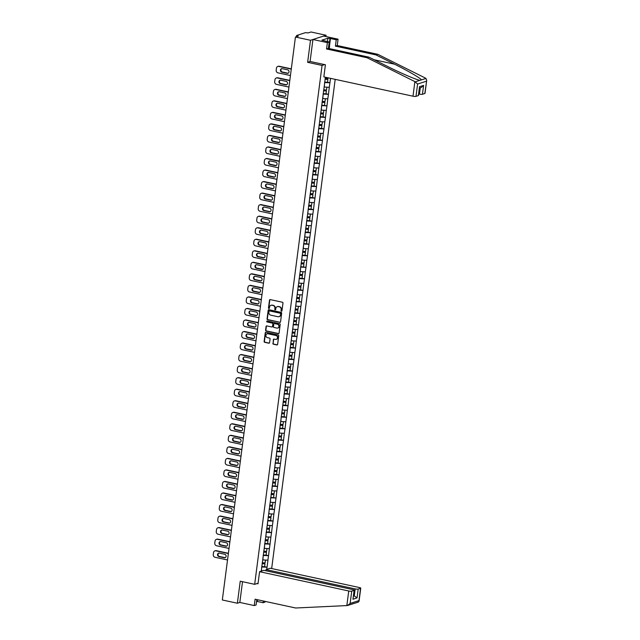 <?xml version="1.0" encoding="UTF-8"?>
<svg xmlns="http://www.w3.org/2000/svg" width="640" height="640" viewBox="0 0 640 640"><rect width="100%" height="100%" fill="white"/><g stroke="black" fill="none" stroke-linecap="round" stroke-linejoin="round"><path stroke-width="0.96" d="M281.44 311.224A0.52 0.472 -107.9 0 0 281.976 310.816L282.976 303.104A0.744 0.672 -107.9 0 0 282.4 302.232L270.256 299.608A0.744 0.672 -107.9 0 0 269.48 300.184L268.48 307.896A0.52 0.472 -107.9 0 0 269.112 308.496A0.52 0.472 -107.9 0 0 269.424 308.096L269.56 307.104A2.392 2.16 -107.9 0 1 272.016 305.248L273.032 305.464A2.392 2.16 -107.9 0 1 274.888 308.256L274.76 309.256A0.52 0.472 -107.9 0 0 275.392 309.856A0.52 0.472 -107.9 0 0 275.704 309.456L275.832 308.464A2.392 2.16 -107.9 0 1 278.288 306.608L279.304 306.824A2.392 2.16 -107.9 0 1 281.16 309.616L281.032 310.616A0.52 0.472 -107.9 0 0 281.44 311.224M277.416 306.608A2.392 2.16 -107.9 0 1 278.6 306.504L279.616 306.728A2.392 2.16 -107.9 0 1 281.472 309.512L281.344 310.512A0.52 0.472 -107.9 0 0 281.808 311.128M270.088 299.592A0.744 0.672 -107.9 0 0 269.792 300.08L268.792 307.792A0.52 0.472 -107.9 0 0 269.264 308.416M271.144 305.248A2.392 2.16 -107.9 0 1 272.328 305.144L273.344 305.368A2.392 2.16 -107.9 0 1 275.2 308.152L275.072 309.152A0.52 0.472 -107.9 0 0 275.536 309.776M272.864 343.336A0.744 0.672 -107.9 0 0 273.44 344.208L276.848 344.944A0.744 0.672 -107.9 0 0 277.616 344.368L278.728 335.8A0.744 0.672 -107.9 0 0 278.152 334.928L266.008 332.296A0.744 0.672 -107.9 0 0 265.24 332.88L264.128 341.44A0.744 0.672 -107.9 0 0 264.704 342.312L268.824 343.208A0.744 0.672 -107.9 0 0 269.592 342.624L270.064 338.96A0.744 0.672 -107.9 0 0 269.488 338.088L267.448 337.648A2 1.8 -107.9 0 1 267.08 333.808A2 1.8 -107.9 0 1 267.952 333.768L275.944 335.496A2 1.8 -107.9 0 1 276.304 339.336A2 1.8 -107.9 0 1 275.44 339.376L274.104 339.088A0.744 0.672 -107.9 0 0 273.336 339.672L273.176 343.232A0.744 0.672 -107.9 0 0 273.752 344.104L277.16 344.84A0.744 0.672 -107.9 0 0 277.32 344.856M325.912 36.544L326.08 35.256L310.496 40.28L307.632 62.32L322.064 65.44L254.672 584.328L240.24 581.208L237.376 603.24L222.328 599.976L295.44 37.024L298.352 36.08L297.256 35.848L297.176 36.464M310.496 40.28L295.44 37.024M279.784 322.376A0.744 0.672 -107.9 0 0 280.552 321.792L281.664 313.232A0.744 0.672 -107.9 0 0 281.08 312.36L268.936 309.728A0.744 0.672 -107.9 0 0 268.168 310.312L267.056 318.872A0.744 0.672 -107.9 0 0 267.64 319.744L280.096 322.272A0.744 0.672 -107.9 0 0 280.256 322.288M280.2 324.512L279.088 333.08A0.744 0.672 -107.9 0 1 278.312 333.656L266.168 331.032A0.744 0.672 -107.9 0 1 265.592 330.16L266.064 326.496A0.744 0.672 -107.9 0 1 266.832 325.912L271.76 326.976A0.744 0.672 -107.9 0 0 272.528 326.4L272.848 323.968A0.744 0.672 -107.9 0 0 272.264 323.096L267.136 321.984A0.52 0.472 -107.9 0 1 267.04 320.984A0.52 0.472 -107.9 0 1 267.272 320.968L279.616 323.64A0.744 0.672 -107.9 0 1 280.2 324.512M258.08 583.232L254.672 584.328M271.664 568.536L335.192 79.36M322.064 65.44L324.656 64.608M264.6 566.672L267.056 567.2L267.968 560.176L262.712 559.928M267.056 567.2L266.68 569.4M261.256 571.144L325.408 77.24M330.544 78.352L329.296 87.304L324.136 87.032M326.024 93.768L328.472 94.304L329.296 87.304M328.472 94.304L327.8 98.84L322.632 98.56M321.688 105.176L326.976 105.832L327.8 98.84M326.976 105.832L326.296 110.376L321.136 110.096M323.024 116.84L325.48 117.368L326.296 110.376M325.48 117.368L324.8 121.912L319.64 121.632M321.528 128.368L323.984 128.904L324.8 121.912M323.984 128.904L323.304 133.44L318.144 133.168M320.032 139.904L322.48 140.44L323.304 133.44M322.48 140.44L321.808 144.976L316.64 144.696M318.528 151.44L320.984 151.968L321.808 144.976M320.984 151.968L320.304 156.512L315.144 156.232M317.032 162.976L319.488 163.504L320.304 156.512M319.488 163.504L318.808 168.048L313.648 167.768M315.536 174.504L317.992 175.04L318.808 168.048M317.992 175.04L317.312 179.576L312.152 179.304M314.04 186.04L316.488 186.576L317.312 179.576M316.488 186.576L315.816 191.112L310.648 190.832M312.536 197.576L314.992 198.104L315.816 191.112M314.992 198.104L314.312 202.648L309.152 202.368M311.04 209.112L313.496 209.64L314.312 202.648M313.496 209.64L312.816 214.184L307.656 213.904M309.544 220.648L312 221.176L312.816 214.184M312 221.176L311.32 225.72L306.16 225.44M308.048 232.176L310.496 232.712L311.32 225.72M310.496 232.712L309.824 237.248L304.656 236.976M306.544 243.712L309 244.248L309.824 237.248M309 244.248L308.32 248.784L303.16 248.504M305.048 255.248L307.504 255.776L308.32 248.784M307.504 255.776L306.824 260.32L301.664 260.04M300.712 266.656L306.008 267.312L306.824 260.32M306.008 267.312L305.328 271.856L300.168 271.576M302.056 278.312L304.504 278.848L305.328 271.856M304.504 278.848L303.824 283.384L298.664 283.112M300.552 289.848L303.008 290.384L303.824 283.384M303.008 290.384L302.328 294.92L297.168 294.64M296.216 301.256L301.512 301.912L302.328 294.92M301.512 301.912L300.832 306.456L295.672 306.176M297.56 312.92L300.016 313.448L300.832 306.456M300.016 313.448L299.336 317.992L294.176 317.712M296.064 324.448L298.512 324.984L299.336 317.992M298.512 324.984L297.832 329.52L292.672 329.248M294.56 335.984L297.016 336.52L297.832 329.52M297.016 336.52L296.336 341.056L291.176 340.776M293.064 347.52L295.52 348.048L296.336 341.056M295.52 348.048L294.84 352.592L289.68 352.312M291.568 359.056L294.024 359.584L294.84 352.592M294.024 359.584L293.344 364.128L288.176 363.848M290.072 370.592L292.52 371.12L293.344 364.128M292.52 371.12L291.84 375.664L286.68 375.384M288.568 382.12L291.024 382.656L291.84 375.664M291.024 382.656L290.344 387.192L285.184 386.92M287.072 393.656L289.528 394.192L290.344 387.192M289.528 394.192L288.848 398.728L283.688 398.448M285.576 405.192L288.032 405.72L288.848 398.728M288.032 405.72L287.352 410.264L282.184 409.984M284.08 416.728L286.528 417.256L287.352 410.264M286.528 417.256L285.848 421.8L280.688 421.52M282.576 428.256L285.032 428.792L285.848 421.8M285.032 428.792L284.352 433.328L279.192 433.056M281.08 439.792L283.536 440.328L284.352 433.328M283.536 440.328L282.856 444.864L277.696 444.584M279.584 451.328L282.04 451.856L282.856 444.864M282.04 451.856L281.36 456.4L276.192 456.12M275.248 462.736L280.536 463.392L281.36 456.4M280.536 463.392L279.856 467.936L274.696 467.656M276.584 474.392L279.04 474.928L279.856 467.936M279.04 474.928L278.36 479.464L273.2 479.192M275.088 485.928L277.544 486.464L278.36 479.464M277.544 486.464L276.864 491L271.704 490.72M270.752 497.336L276.048 497.992L276.864 491M276.048 497.992L275.368 502.536L270.2 502.256M272.096 509L274.544 509.528L275.368 502.536M274.544 509.528L273.864 514.072L268.704 513.792M270.592 520.536L273.048 521.064L273.864 514.072M273.048 521.064L272.368 525.608L267.208 525.328M269.096 532.064L271.552 532.6L272.368 525.608M271.552 532.6L270.872 537.136L265.712 536.864M267.6 543.6L270.056 544.136L270.872 537.136M270.056 544.136L269.376 548.672L264.208 548.392M266.104 555.136L268.552 555.664L269.376 548.672M268.552 555.664L267.872 560.208M262.88 559.968L263.216 555.4M268.464 555.696L263.464 555.456M264.376 548.432L264.712 543.864M269.96 544.16L264.96 543.92M265.872 536.896L266.208 532.328M271.456 532.632L266.464 532.384M267.376 525.36L267.704 520.8M272.952 521.096L267.96 520.848M268.872 513.824L269.208 509.264M274.456 509.56L269.456 509.32M270.368 502.296L270.704 497.728M275.952 498.024L270.952 497.784M271.864 490.76L272.2 486.192M277.448 486.488L272.456 486.248M273.368 479.224L273.696 474.664M278.944 474.96L273.952 474.712M274.864 467.688L275.2 463.128M280.448 463.424L275.448 463.184M276.36 456.16L276.696 451.592M281.944 451.888L276.944 451.648M277.856 444.624L278.192 440.056M283.44 440.352L278.448 440.112M279.36 433.088L279.688 428.52M284.936 428.824L279.944 428.576M280.856 421.552L281.192 416.992M286.44 417.288L281.44 417.048M282.352 410.024L282.688 405.456M287.936 405.752L282.936 405.512M283.848 398.488L284.184 393.92M289.432 394.216L284.44 393.976M285.352 386.952L285.68 382.384M290.928 382.688L285.936 382.44M286.848 375.416L287.184 370.856M292.432 371.152L287.432 370.904M288.344 363.88L288.68 359.32M293.928 359.616L288.928 359.376M289.84 352.352L290.176 347.784M295.424 348.08L290.432 347.84M291.344 340.816L291.672 336.248M296.92 336.544L291.928 336.304M292.84 329.28L293.176 324.72M298.424 325.016L293.424 324.768M294.336 317.744L294.672 313.184M299.92 313.48L294.92 313.24M295.84 306.216L296.168 301.648M301.416 301.944L296.424 301.704M297.336 294.68L297.664 290.112M302.912 290.408L297.92 290.168M298.832 283.144L299.168 278.576M304.416 278.88L299.416 278.632M300.328 271.608L300.664 267.048M305.912 267.344L300.912 267.104M301.832 260.08L302.16 255.512M307.408 255.808L302.416 255.568M303.328 248.544L303.656 243.976M308.904 244.272L303.912 244.032M304.824 237.008L305.16 232.44M310.408 232.744L305.408 232.496M306.32 225.472L306.656 220.912M311.904 221.208L306.912 220.96M307.824 213.936L308.152 209.376M313.4 209.672L308.408 209.432M309.32 202.408L309.648 197.84M314.896 198.136L309.904 197.896M310.816 190.872L311.152 186.304M316.4 186.6L311.4 186.36M312.312 179.336L312.648 174.776M317.896 175.072L312.904 174.824M313.816 167.8L314.144 163.24M319.392 163.536L314.4 163.296M315.312 156.272L315.64 151.704M320.888 152L315.896 151.76M316.808 144.736L317.144 140.168M322.392 140.464L317.392 140.224M318.304 133.2L318.64 128.632M323.888 128.936L318.896 128.688M319.808 121.664L320.136 117.104M325.384 117.4L320.392 117.16M321.304 110.136L321.632 105.568M326.888 105.864L321.888 105.624M322.8 98.6L323.136 94.032M328.384 94.328L323.384 94.088M324.296 87.064L324.632 82.496M329.88 82.8L324.888 82.552M326.08 35.256L311.032 32L308.112 32.936L305.512 32.632L296.688 35.472L297.256 35.848M237.376 603.24L239.824 602.448L242.52 581.696M261.432 571.088L261.712 566.936M266.96 567.232L261.968 566.992M327.52 82.232L329.976 82.768M307.632 62.32L310.224 61.48M268.776 309.712A0.744 0.672 -107.9 0 0 268.48 310.208L267.368 318.768A0.744 0.672 -107.9 0 0 267.952 319.64L280.096 322.272M280.616 313.824A0.52 0.472 -107.9 0 0 280.208 313.216L269.544 310.904A0.52 0.472 -107.9 0 0 269.008 311.312L268.872 312.36A2.392 2.16 -107.9 0 0 270.728 315.152L278.016 316.728A2.392 2.16 -107.9 0 0 280.48 314.88L280.928 313.72A0.52 0.472 -107.9 0 0 280.52 313.112L280.208 313.216M269.488 310.896A0.52 0.472 -107.9 0 1 269.856 310.808L280.52 313.112M279.208 316.624A2.392 2.16 -107.9 0 0 280.792 314.776L280.48 314.88M280.928 313.72L280.792 314.776M266.672 325.896A0.744 0.672 -107.9 0 0 266.376 326.392L265.904 330.056A0.744 0.672 -107.9 0 0 266.48 330.928L278.624 333.56A0.744 0.672 -107.9 0 0 278.792 333.576M272.232 326.896A0.744 0.672 -107.9 0 0 272.84 326.296L273.16 323.864A0.744 0.672 -107.9 0 0 272.576 323L267.136 321.984M267.208 320.96A0.52 0.472 -107.9 0 0 267.448 321.888M276.872 328.088A2 1.8 -107.9 0 0 278.936 326.064A2 1.8 -107.9 0 0 277.376 324.2L274.56 323.592A0.744 0.672 -107.9 0 0 273.792 324.176L273.472 326.608A0.744 0.672 -107.9 0 0 274.056 327.48L276.872 328.088M277.888 327.992A2 1.8 -107.9 0 0 277.688 324.104L277.376 324.2M274.4 323.576A0.744 0.672 -107.9 0 1 274.872 323.496L277.688 324.104M273.944 339.08A0.744 0.672 -107.9 0 0 273.648 339.568L273.176 343.232M276.456 339.28A2 1.8 -107.9 0 0 276.256 335.392L275.944 335.496M267.24 333.76A2 1.8 -107.9 0 1 268.264 333.664L276.256 335.392M265.848 332.288A0.744 0.672 -107.9 0 0 265.552 332.776L264.44 341.344A0.744 0.672 -107.9 0 0 265.016 342.216L269.136 343.104A0.744 0.672 -107.9 0 0 269.296 343.12M279.264 66.256L278.8 66.4A2.28 2.064 -107.9 0 0 277.808 66.448L278.28 66.296A2.28 2.064 72.1 0 1 279.264 66.256L291.304 68.864M288.192 73.184A1.792 1.616 72.1 0 1 287.664 73.168L282.296 72A1.792 1.616 72.1 0 1 281.752 68.656M278.8 66.4L291.272 69.104M277.808 66.448A2.28 2.064 -107.9 0 0 276.448 68.176L276.184 70.168A2.28 2.064 -107.9 0 0 277.96 72.84L290.44 75.536M287.648 69.84A1.792 1.616 72.1 0 1 287.968 73.28A1.792 1.616 72.1 0 1 287.192 73.312L281.832 72.152A1.792 1.616 72.1 0 1 281.512 68.712A1.792 1.616 72.1 0 1 282.28 68.68L287.648 69.84M325.176 78.304L328.008 78.464L328.096 77.816M324.68 82.112L327.512 82.272L327.888 79.424L325.048 79.264M325.08 79.024L327.888 79.424M277.768 77.784L277.296 77.936A2.28 2.064 -107.9 0 0 276.312 77.984L276.776 77.832A2.28 2.064 72.1 0 1 277.768 77.784L289.808 80.392M286.696 84.72A1.792 1.616 72.1 0 1 286.16 84.696L280.8 83.536A1.792 1.616 72.1 0 1 280.248 80.192M277.296 77.936L289.776 80.64M276.312 77.984A2.28 2.064 -107.9 0 0 274.952 79.712L274.688 81.704A2.28 2.064 -107.9 0 0 276.464 84.368L288.936 87.072M286.144 81.376A1.792 1.616 72.1 0 1 286.472 84.816A1.792 1.616 72.1 0 1 285.696 84.848L280.336 83.688A1.792 1.616 72.1 0 1 280.008 80.248A1.792 1.616 72.1 0 1 280.784 80.216L286.144 81.376M323.68 89.832L326.512 90L326.88 87.192M323.184 93.64L326.016 93.808L326.384 90.96L323.552 90.8M323.584 90.56L326.384 90.96M276.272 89.32L275.8 89.472A2.28 2.064 -107.9 0 0 274.816 89.52L275.28 89.368A2.28 2.064 72.1 0 1 276.272 89.32L288.312 91.928M285.2 96.256A1.792 1.616 72.1 0 1 284.664 96.232L279.304 95.072A1.792 1.616 72.1 0 1 278.752 91.728M275.8 89.472L288.28 92.176M274.816 89.52A2.28 2.064 -107.9 0 0 273.448 91.24L273.192 93.24A2.28 2.064 -107.9 0 0 274.968 95.904L287.44 98.608M284.648 92.912A1.792 1.616 72.1 0 1 284.968 96.344A1.792 1.616 72.1 0 1 284.2 96.384L278.832 95.224A1.792 1.616 72.1 0 1 278.512 91.784A1.792 1.616 72.1 0 1 279.288 91.744L284.648 92.912M322.184 101.368L325.016 101.528L325.376 98.72M322.056 102.328L324.888 102.488L324.52 105.336M322.088 102.088L324.888 102.488M274.768 100.856L274.304 101.008A2.28 2.064 -107.9 0 0 273.312 101.048L273.784 100.904A2.28 2.064 72.1 0 1 274.768 100.856L286.808 103.464M283.704 107.784A1.792 1.616 72.1 0 1 283.168 107.768L277.808 106.608A1.792 1.616 72.1 0 1 277.256 103.264M274.304 101.008L286.776 103.704M273.312 101.048A2.28 2.064 -107.9 0 0 271.952 102.776L271.696 104.776A2.28 2.064 -107.9 0 0 273.464 107.44L285.944 110.144M283.152 104.44A1.792 1.616 72.1 0 1 283.472 107.88A1.792 1.616 72.1 0 1 282.696 107.92L277.336 106.76A1.792 1.616 72.1 0 1 277.016 103.32A1.792 1.616 72.1 0 1 277.792 103.28L283.152 104.44M320.68 112.904L323.512 113.064L323.88 110.256M320.184 116.712L323.024 116.872L323.392 114.024L320.56 113.864M320.592 113.624L323.392 114.024M273.272 112.392L272.808 112.544A2.28 2.064 -107.9 0 0 271.816 112.584L272.288 112.432A2.28 2.064 72.1 0 1 273.272 112.392L285.312 115M282.2 119.32A1.792 1.616 72.1 0 1 281.672 119.304L276.304 118.136A1.792 1.616 72.1 0 1 275.76 114.792M272.808 112.544L285.28 115.24M271.816 112.584A2.28 2.064 -107.9 0 0 270.456 114.312L270.192 116.312A2.28 2.064 -107.9 0 0 271.968 118.976L284.448 121.672M281.656 115.976A1.792 1.616 72.1 0 1 281.976 119.416A1.792 1.616 72.1 0 1 281.2 119.448L275.84 118.288A1.792 1.616 72.1 0 1 275.52 114.848A1.792 1.616 72.1 0 1 276.288 114.816L281.656 115.976M319.184 124.44L322.016 124.6L322.384 121.792M318.688 128.248L321.52 128.408L321.896 125.56L319.056 125.4M319.088 125.16L321.896 125.56M271.776 123.92L271.304 124.072A2.28 2.064 -107.9 0 0 270.32 124.12L270.784 123.968A2.28 2.064 72.1 0 1 271.776 123.92L283.816 126.528M280.704 130.856A1.792 1.616 72.1 0 1 280.168 130.832L274.808 129.672A1.792 1.616 72.1 0 1 274.256 126.328M271.304 124.072L283.784 126.776M270.32 124.12A2.28 2.064 -107.9 0 0 268.96 125.848L268.696 127.84A2.28 2.064 -107.9 0 0 270.472 130.504L282.944 133.208M280.152 127.512A1.792 1.616 72.1 0 1 280.48 130.952A1.792 1.616 72.1 0 1 279.704 130.984L274.344 129.824A1.792 1.616 72.1 0 1 274.016 126.384A1.792 1.616 72.1 0 1 274.792 126.352L280.152 127.512M317.688 135.976L320.52 136.136L320.888 133.328M317.192 139.784L320.024 139.944L320.392 137.096L317.56 136.936M317.592 136.696L320.392 137.096M328.792 45.312L329.584 46.328L329.288 48.584M414.888 81.608L417.592 84.04L415.992 96.352A2.28 0.456 -172.6 0 1 413 96.208L414.888 81.608L367.104 57.76L326.552 48.976L327.376 42.624L312.944 39.496L310.088 61.456L325.416 64.776L323.84 76.896L413 96.208M327.448 41.648L327.896 38.232L321.88 40.168L329.216 42.024L328.392 48.384L368.944 57.168L387.512 66.432C400.6 73.048 416.784 79.968 420.04 80.344L421.392 79.904C421.176 78.552 407.808 70.728 394.528 64.176L375.96 54.912L335.408 46.128L336.232 39.768L330.456 38.52L329.464 46.176M419.816 80.296L415.392 81.84M368.944 57.168L367.104 57.76M329.216 42.024L327.376 42.624M328.392 48.384L326.552 48.976M424.816 93.504L426.728 80.184L425.016 93.352A2.28 0.456 -172.6 0 1 424.816 93.504L422.448 94.272A2.28 0.456 -172.6 0 1 419.448 94.128L420.28 87.76M418.752 93.976L419.448 94.128M327.896 38.232L330.456 38.52M426.728 80.184L425.584 78.168L377.8 54.312L337.24 45.536L338.072 39.176L336.232 39.768M338.072 39.176L323.632 36.048L312.944 39.496M337.24 45.536L335.408 46.128M377.8 54.312L375.96 54.912M418.36 95.584L419.512 86.712L418.568 95.432A2.28 0.456 -172.6 0 1 418.36 95.584L415.992 96.352M329.048 45.648L329.96 38.68M419.528 88L421.408 87.392L423.6 85.4L422.448 94.272M257.568 599.752L257.344 601.472L263.112 602.72L263.336 601.008M263.112 602.72L264.952 602.128L265.056 601.376M259.584 571.688L348.736 590.992A2.28 0.456 7.4 0 0 351.736 591.136L354.104 590.376A2.28 0.456 7.4 0 0 354.304 590.224A2.28 0.456 7.4 0 0 352.976 589.624L263.824 570.32L259.584 571.688L258.008 583.808L256.984 583.592M256.544 601.568L257.096 599.656M351.736 591.136L350.136 603.448L347.376 605.552L295.64 608L255.088 599.216L254.264 605.576L256.104 604.984L256.8 599.592M254.264 605.576L239.824 602.448M257.344 601.472L256.84 601.632M358.184 589.056L360.552 588.296A2.28 0.456 7.4 0 0 360.76 588.144A2.28 0.456 7.4 0 0 359.432 587.544L270.272 568.24L266.032 569.608L355.192 588.912A2.28 0.456 7.4 0 0 358.184 589.056L357.032 597.928L353.632 595.416M265.888 570.768L266.032 569.608M353.376 603.624L352.016 604.056M354.304 590.224L352.952 599.248L354.104 590.376M358.424 602.064L347.376 605.552M358.016 602.128L358.96 600.6L360.552 588.296M360.76 588.144L359.048 601.312L358.96 600.6L350.136 603.448M270.28 135.456L269.808 135.608A2.28 2.064 -107.9 0 0 268.824 135.656L269.288 135.504A2.28 2.064 72.1 0 1 270.28 135.456L282.32 138.064M279.208 142.392A1.792 1.616 72.1 0 1 278.672 142.368L273.312 141.208A1.792 1.616 72.1 0 1 272.76 137.864M269.808 135.608L282.288 138.312M268.824 135.656A2.28 2.064 -107.9 0 0 267.456 137.384L267.2 139.376A2.28 2.064 -107.9 0 0 268.976 142.04L281.448 144.744M278.656 139.048A1.792 1.616 72.1 0 1 278.976 142.488A1.792 1.616 72.1 0 1 278.208 142.52L272.84 141.36A1.792 1.616 72.1 0 1 272.52 137.92A1.792 1.616 72.1 0 1 273.296 137.88L278.656 139.048M316.192 147.504L319.024 147.664L319.384 144.856M315.696 151.312L318.528 151.472L318.896 148.632L316.064 148.464M316.096 148.224L318.896 148.632M268.776 146.992L268.312 147.144A2.28 2.064 -107.9 0 0 267.32 147.192L267.792 147.04A2.28 2.064 72.1 0 1 268.776 146.992L280.816 149.6M277.712 153.92A1.792 1.616 72.1 0 1 277.176 153.904L271.816 152.744A1.792 1.616 72.1 0 1 271.264 149.4M268.312 147.144L280.784 149.848M267.32 147.192A2.28 2.064 -107.9 0 0 265.96 148.912L265.704 150.912A2.28 2.064 -107.9 0 0 267.472 153.576L279.952 156.28M277.16 150.576A1.792 1.616 72.1 0 1 277.48 154.016A1.792 1.616 72.1 0 1 276.704 154.056L271.344 152.896A1.792 1.616 72.1 0 1 271.024 149.456A1.792 1.616 72.1 0 1 271.8 149.416L277.16 150.576M314.688 159.04L317.52 159.2L317.888 156.392M314.192 162.848L317.032 163.008L317.4 160.16L314.568 160M314.6 159.76L317.4 160.16M267.28 158.528L266.816 158.68A2.28 2.064 -107.9 0 0 265.824 158.72L266.296 158.568A2.28 2.064 72.1 0 1 267.28 158.528L279.32 161.136M276.208 165.456A1.792 1.616 72.1 0 1 275.68 165.44L270.312 164.28A1.792 1.616 72.1 0 1 269.768 160.936M266.816 158.68L279.288 161.376M265.824 158.72A2.28 2.064 -107.9 0 0 264.464 160.448L264.2 162.448A2.28 2.064 -107.9 0 0 265.976 165.112L278.456 167.808M275.664 162.112A1.792 1.616 72.1 0 1 275.984 165.552A1.792 1.616 72.1 0 1 275.208 165.592L269.848 164.424A1.792 1.616 72.1 0 1 269.528 160.984A1.792 1.616 72.1 0 1 270.296 160.952L275.664 162.112M313.192 170.576L316.024 170.736L316.392 167.928M312.696 174.384L315.528 174.544L315.904 171.696L313.064 171.536M313.096 171.296L315.904 171.696M265.784 170.064L265.312 170.208A2.28 2.064 -107.9 0 0 264.328 170.256L264.792 170.104A2.28 2.064 72.1 0 1 265.784 170.064L277.824 172.664M274.712 176.992A1.792 1.616 72.1 0 1 274.176 176.968L268.816 175.808A1.792 1.616 72.1 0 1 268.264 172.464M265.312 170.208L277.792 172.912M264.328 170.256A2.28 2.064 -107.9 0 0 262.968 171.984L262.704 173.976A2.28 2.064 -107.9 0 0 264.48 176.64L276.952 179.344M274.16 173.648A1.792 1.616 72.1 0 1 274.488 177.088A1.792 1.616 72.1 0 1 273.712 177.12L268.352 175.96A1.792 1.616 72.1 0 1 268.024 172.52A1.792 1.616 72.1 0 1 268.8 172.488L274.16 173.648M311.696 182.112L314.528 182.272L314.888 179.464M311.2 185.92L314.032 186.08L314.4 183.232L311.568 183.072M311.6 182.832L314.4 183.232M264.288 181.592L263.816 181.744A2.28 2.064 -107.9 0 0 262.832 181.792L263.296 181.64A2.28 2.064 72.1 0 1 264.288 181.592L276.328 184.2M273.216 188.528A1.792 1.616 72.1 0 1 272.68 188.504L267.32 187.344A1.792 1.616 72.1 0 1 266.768 184M263.816 181.744L276.296 184.448M262.832 181.792A2.28 2.064 -107.9 0 0 261.464 183.52L261.208 185.512A2.28 2.064 -107.9 0 0 262.984 188.176L275.456 190.88M272.664 185.184A1.792 1.616 72.1 0 1 272.984 188.624A1.792 1.616 72.1 0 1 272.216 188.656L266.848 187.496A1.792 1.616 72.1 0 1 266.528 184.056A1.792 1.616 72.1 0 1 267.304 184.024L272.664 185.184M310.2 193.64L313.032 193.8L313.392 191M309.704 197.448L312.536 197.608L312.904 194.768L310.072 194.608M310.104 194.36L312.904 194.768M262.784 193.128L262.32 193.28A2.28 2.064 -107.9 0 0 261.328 193.328L261.8 193.176A2.28 2.064 72.1 0 1 262.784 193.128L274.824 195.736M271.72 200.056A1.792 1.616 72.1 0 1 271.184 200.04L265.824 198.88A1.792 1.616 72.1 0 1 265.272 195.536M262.32 193.28L274.792 195.984M261.328 193.328A2.28 2.064 -107.9 0 0 259.968 195.048L259.712 197.048A2.28 2.064 -107.9 0 0 261.48 199.712L273.96 202.416M271.168 196.712A1.792 1.616 72.1 0 1 271.488 200.152A1.792 1.616 72.1 0 1 270.712 200.192L265.352 199.032A1.792 1.616 72.1 0 1 265.032 195.592A1.792 1.616 72.1 0 1 265.808 195.552L271.168 196.712M308.696 205.176L311.528 205.336L311.896 202.528M308.2 208.984L311.04 209.144L311.408 206.296L308.576 206.136M308.608 205.896L311.408 206.296M261.288 204.664L260.824 204.816A2.28 2.064 -107.9 0 0 259.832 204.856L260.304 204.712A2.28 2.064 72.1 0 1 261.288 204.664L273.328 207.272M270.216 211.592A1.792 1.616 72.1 0 1 269.688 211.576L264.32 210.416A1.792 1.616 72.1 0 1 263.776 207.072M260.824 204.816L273.296 207.512M259.832 204.856A2.28 2.064 -107.9 0 0 258.472 206.584L258.208 208.584A2.28 2.064 -107.9 0 0 259.984 211.248L272.464 213.944M269.672 208.248A1.792 1.616 72.1 0 1 269.992 211.688A1.792 1.616 72.1 0 1 269.216 211.728L263.856 210.56A1.792 1.616 72.1 0 1 263.536 207.128A1.792 1.616 72.1 0 1 264.304 207.088L269.672 208.248M307.2 216.712L310.032 216.872L310.4 214.064M306.704 220.52L309.536 220.68L309.912 217.832L307.072 217.672M307.104 217.432L309.912 217.832M259.792 216.2L259.32 216.344A2.28 2.064 -107.9 0 0 258.336 216.392L258.8 216.24A2.28 2.064 72.1 0 1 259.792 216.2L271.832 218.808M268.72 223.128A1.792 1.616 72.1 0 1 268.184 223.112L262.824 221.944A1.792 1.616 72.1 0 1 262.272 218.6M259.32 216.344L271.8 219.048M258.336 216.392A2.28 2.064 -107.9 0 0 256.976 218.12L256.712 220.112A2.28 2.064 -107.9 0 0 258.488 222.784L270.96 225.48M268.168 219.784A1.792 1.616 72.1 0 1 268.496 223.224A1.792 1.616 72.1 0 1 267.72 223.256L262.36 222.096A1.792 1.616 72.1 0 1 262.032 218.656A1.792 1.616 72.1 0 1 262.808 218.624L268.168 219.784M305.704 228.248L308.536 228.408L308.896 225.6M305.208 232.056L308.04 232.216L308.408 229.368L305.576 229.208M305.608 228.968L308.408 229.368M258.296 227.728L257.824 227.88A2.28 2.064 -107.9 0 0 256.84 227.928L257.304 227.776A2.28 2.064 72.1 0 1 258.296 227.728L270.336 230.336M267.224 234.664A1.792 1.616 72.1 0 1 266.688 234.64L261.328 233.48A1.792 1.616 72.1 0 1 260.776 230.136M257.824 227.88L270.304 230.584M256.84 227.928A2.28 2.064 -107.9 0 0 255.472 229.656L255.216 231.648A2.28 2.064 -107.9 0 0 256.992 234.312L269.464 237.016M266.672 231.32A1.792 1.616 72.1 0 1 266.992 234.76A1.792 1.616 72.1 0 1 266.224 234.792L260.856 233.632A1.792 1.616 72.1 0 1 260.536 230.192A1.792 1.616 72.1 0 1 261.312 230.16L266.672 231.32M304.208 239.776L307.04 239.944L307.4 237.136M303.712 243.584L306.544 243.752L306.912 240.904L304.08 240.744M304.112 240.504L306.912 240.904M256.792 239.264L256.328 239.416A2.28 2.064 -107.9 0 0 255.336 239.464L255.808 239.312A2.28 2.064 72.1 0 1 256.792 239.264L268.832 241.872M265.728 246.2A1.792 1.616 72.1 0 1 265.192 246.176L259.832 245.016A1.792 1.616 72.1 0 1 259.28 241.672M256.328 239.416L268.8 242.12M255.336 239.464A2.28 2.064 -107.9 0 0 253.976 241.184L253.72 243.184A2.28 2.064 -107.9 0 0 255.488 245.848L267.968 248.552M265.176 242.856A1.792 1.616 72.1 0 1 265.496 246.288A1.792 1.616 72.1 0 1 264.72 246.328L259.36 245.168A1.792 1.616 72.1 0 1 259.04 241.728A1.792 1.616 72.1 0 1 259.816 241.688L265.176 242.856M302.704 251.312L305.536 251.472L305.904 248.664M302.208 255.12L305.048 255.28L305.416 252.432L302.584 252.272M302.616 252.032L305.416 252.432M255.296 250.8L254.832 250.952A2.28 2.064 -107.9 0 0 253.84 250.992L254.312 250.848A2.28 2.064 72.1 0 1 255.296 250.8L267.336 253.408M264.224 257.728A1.792 1.616 72.1 0 1 263.696 257.712L258.328 256.552A1.792 1.616 72.1 0 1 257.784 253.208M254.832 250.952L267.304 253.648M253.84 250.992A2.28 2.064 -107.9 0 0 252.48 252.72L252.216 254.72A2.28 2.064 -107.9 0 0 253.992 257.384L266.472 260.088M263.672 254.384A1.792 1.616 72.1 0 1 264 257.824A1.792 1.616 72.1 0 1 263.224 257.864L257.864 256.704A1.792 1.616 72.1 0 1 257.544 253.264A1.792 1.616 72.1 0 1 258.312 253.224L263.672 254.384M301.208 262.848L304.04 263.008L304.408 260.2M301.08 263.808L303.92 263.968L303.544 266.816M301.112 263.568L303.92 263.968M253.8 262.336L253.328 262.488A2.28 2.064 -107.9 0 0 252.344 262.528L252.808 262.376A2.28 2.064 72.1 0 1 253.8 262.336L265.84 264.944M262.728 269.264A1.792 1.616 72.1 0 1 262.192 269.248L256.832 268.08A1.792 1.616 72.1 0 1 256.28 264.736M253.328 262.488L265.808 265.184M252.344 262.528A2.28 2.064 -107.9 0 0 250.984 264.256L250.72 266.256A2.28 2.064 -107.9 0 0 252.496 268.92L264.968 271.616M262.176 265.92A1.792 1.616 72.1 0 1 262.504 269.36A1.792 1.616 72.1 0 1 261.728 269.392L256.368 268.232A1.792 1.616 72.1 0 1 256.04 264.792A1.792 1.616 72.1 0 1 256.816 264.76L262.176 265.92M299.712 274.384L302.544 274.544L302.904 271.736M299.216 278.192L302.048 278.352L302.416 275.504L299.584 275.344M299.616 275.104L302.416 275.504M252.304 273.864L251.832 274.016A2.28 2.064 -107.9 0 0 250.848 274.064L251.312 273.912A2.28 2.064 72.1 0 1 252.304 273.864L264.344 276.472M261.232 280.8A1.792 1.616 72.1 0 1 260.696 280.776L255.336 279.616A1.792 1.616 72.1 0 1 254.784 276.272M251.832 274.016L264.312 276.72M250.848 274.064A2.28 2.064 -107.9 0 0 249.48 275.792L249.224 277.784A2.28 2.064 -107.9 0 0 251 280.448L263.472 283.152M260.68 277.456A1.792 1.616 72.1 0 1 261 280.896A1.792 1.616 72.1 0 1 260.232 280.928L254.864 279.768A1.792 1.616 72.1 0 1 254.544 276.328A1.792 1.616 72.1 0 1 255.32 276.296L260.68 277.456M298.208 285.92L301.048 286.08L301.408 283.272M297.72 289.728L300.552 289.888L300.92 287.04L298.088 286.88M298.12 286.64L300.92 287.04M250.8 285.4L250.336 285.552A2.28 2.064 -107.9 0 0 249.344 285.6L249.816 285.448A2.28 2.064 72.1 0 1 250.8 285.4L262.84 288.008M259.736 292.336A1.792 1.616 72.1 0 1 259.2 292.312L253.84 291.152A1.792 1.616 72.1 0 1 253.288 287.808M250.336 285.552L262.808 288.256M249.344 285.6A2.28 2.064 -107.9 0 0 247.984 287.328L247.728 289.32A2.28 2.064 -107.9 0 0 249.496 291.984L261.976 294.688M259.184 288.992A1.792 1.616 72.1 0 1 259.504 292.432A1.792 1.616 72.1 0 1 258.728 292.464L253.368 291.304A1.792 1.616 72.1 0 1 253.048 287.864A1.792 1.616 72.1 0 1 253.824 287.824L259.184 288.992M296.712 297.448L299.544 297.608L299.912 294.8M296.592 298.408L299.424 298.576L299.056 301.416M296.624 298.168L299.424 298.576M249.304 296.936L248.84 297.088A2.28 2.064 -107.9 0 0 247.848 297.136L248.32 296.984A2.28 2.064 72.1 0 1 249.304 296.936L261.344 299.544M258.232 303.864A1.792 1.616 72.1 0 1 257.704 303.848L252.336 302.688A1.792 1.616 72.1 0 1 251.792 299.344M248.84 297.088L261.312 299.792M247.848 297.136A2.28 2.064 -107.9 0 0 246.488 298.856L246.224 300.856A2.28 2.064 -107.9 0 0 248 303.52L260.48 306.224M257.68 300.52A1.792 1.616 72.1 0 1 258.008 303.96A1.792 1.616 72.1 0 1 257.232 304L251.872 302.84A1.792 1.616 72.1 0 1 251.552 299.4A1.792 1.616 72.1 0 1 252.32 299.36L257.68 300.52M295.216 308.984L298.048 309.144L298.416 306.336M294.72 312.792L297.552 312.952L297.928 310.104L295.088 309.944M295.12 309.704L297.928 310.104M247.808 308.472L247.336 308.624A2.28 2.064 -107.9 0 0 246.352 308.664L246.816 308.512A2.28 2.064 72.1 0 1 247.808 308.472L259.848 311.08M256.736 315.4A1.792 1.616 72.1 0 1 256.2 315.384L250.84 314.224A1.792 1.616 72.1 0 1 250.288 310.88M247.336 308.624L259.816 311.32M246.352 308.664A2.28 2.064 -107.9 0 0 244.992 310.392L244.728 312.392A2.28 2.064 -107.9 0 0 246.504 315.056L258.976 317.752M256.184 312.056A1.792 1.616 72.1 0 1 256.512 315.496A1.792 1.616 72.1 0 1 255.736 315.536L250.376 314.368A1.792 1.616 72.1 0 1 250.048 310.928A1.792 1.616 72.1 0 1 250.824 310.896L256.184 312.056M293.72 320.52L296.552 320.68L296.912 317.872M293.224 324.328L296.056 324.488L296.424 321.64L293.592 321.48M293.624 321.24L296.424 321.64M246.312 320.008L245.84 320.152A2.28 2.064 -107.9 0 0 244.856 320.2L245.32 320.048A2.28 2.064 72.1 0 1 246.312 320.008L258.352 322.608M255.24 326.936A1.792 1.616 72.1 0 1 254.704 326.912L249.344 325.752A1.792 1.616 72.1 0 1 248.792 322.408M245.84 320.152L258.32 322.856M244.856 320.2A2.28 2.064 -107.9 0 0 243.488 321.928L243.232 323.92A2.28 2.064 -107.9 0 0 245.008 326.584L257.48 329.288M254.688 323.592A1.792 1.616 72.1 0 1 255.008 327.032A1.792 1.616 72.1 0 1 254.24 327.064L248.872 325.904A1.792 1.616 72.1 0 1 248.552 322.464A1.792 1.616 72.1 0 1 249.328 322.432L254.688 323.592M292.216 332.056L295.056 332.216L295.416 329.408M291.728 335.864L294.56 336.024L294.928 333.176L292.096 333.016M292.128 332.776L294.928 333.176M244.808 331.536L244.344 331.688A2.28 2.064 -107.9 0 0 243.352 331.736L243.824 331.584A2.28 2.064 72.1 0 1 244.808 331.536L256.848 334.144M253.736 338.472A1.792 1.616 72.1 0 1 253.208 338.448L247.848 337.288A1.792 1.616 72.1 0 1 247.296 333.944M244.344 331.688L256.816 334.392M243.352 331.736A2.28 2.064 -107.9 0 0 241.992 333.464L241.736 335.456A2.28 2.064 -107.9 0 0 243.504 338.12L255.984 340.824M253.192 335.128A1.792 1.616 72.1 0 1 253.512 338.568A1.792 1.616 72.1 0 1 252.736 338.6L247.376 337.44A1.792 1.616 72.1 0 1 247.056 334A1.792 1.616 72.1 0 1 247.832 333.968L253.192 335.128M290.72 343.584L293.552 343.744L293.92 340.944M290.224 347.392L293.064 347.552L293.432 344.712L290.6 344.552M290.632 344.304L293.432 344.712M243.312 343.072L242.848 343.224A2.28 2.064 -107.9 0 0 241.856 343.272L242.328 343.12A2.28 2.064 72.1 0 1 243.312 343.072L255.352 345.68M252.24 350A1.792 1.616 72.1 0 1 251.712 349.984L246.344 348.824A1.792 1.616 72.1 0 1 245.8 345.48M242.848 343.224L255.32 345.928M241.856 343.272A2.28 2.064 -107.9 0 0 240.496 344.992L240.232 346.992A2.28 2.064 -107.9 0 0 242.008 349.656L254.488 352.36M251.688 346.656A1.792 1.616 72.1 0 1 252.016 350.096A1.792 1.616 72.1 0 1 251.24 350.136L245.88 348.976A1.792 1.616 72.1 0 1 245.56 345.536A1.792 1.616 72.1 0 1 246.328 345.496L251.688 346.656M289.224 355.12L292.056 355.28L292.424 352.472M288.728 358.928L291.56 359.088L291.936 356.24L289.096 356.08M289.128 355.84L291.936 356.24M241.816 354.608L241.344 354.76A2.28 2.064 -107.9 0 0 240.36 354.8L240.824 354.656A2.28 2.064 72.1 0 1 241.816 354.608L253.856 357.216M250.744 361.536A1.792 1.616 72.1 0 1 250.208 361.52L244.848 360.36A1.792 1.616 72.1 0 1 244.296 357.016M241.344 354.76L253.824 357.456M240.36 354.8A2.28 2.064 -107.9 0 0 239 356.528L238.736 358.528A2.28 2.064 -107.9 0 0 240.512 361.192L252.984 363.888M250.192 358.192A1.792 1.616 72.1 0 1 250.52 361.632A1.792 1.616 72.1 0 1 249.744 361.672L244.384 360.504A1.792 1.616 72.1 0 1 244.056 357.072A1.792 1.616 72.1 0 1 244.832 357.032L250.192 358.192M287.728 366.656L290.56 366.816L290.92 364.008M287.232 370.464L290.064 370.624L290.432 367.776L287.6 367.616M287.632 367.376L290.432 367.776M240.32 366.144L239.848 366.288A2.28 2.064 -107.9 0 0 238.864 366.336L239.328 366.184A2.28 2.064 72.1 0 1 240.32 366.144L252.36 368.752M249.248 373.072A1.792 1.616 72.1 0 1 248.712 373.056L243.352 371.888A1.792 1.616 72.1 0 1 242.8 368.544M239.848 366.288L252.328 368.992M238.864 366.336A2.28 2.064 -107.9 0 0 237.496 368.064L237.24 370.056A2.28 2.064 -107.9 0 0 239.016 372.728L251.488 375.424M248.696 369.728A1.792 1.616 72.1 0 1 249.016 373.168A1.792 1.616 72.1 0 1 248.248 373.2L242.88 372.04A1.792 1.616 72.1 0 1 242.56 368.6A1.792 1.616 72.1 0 1 243.336 368.568L248.696 369.728M286.224 378.192L289.064 378.352L289.424 375.544M285.736 382L288.568 382.16L288.936 379.312L286.104 379.152M286.136 378.912L288.936 379.312M238.816 377.672L238.352 377.824A2.28 2.064 -107.9 0 0 237.36 377.872L237.832 377.72A2.28 2.064 72.1 0 1 238.816 377.672L250.856 380.28M247.744 384.608A1.792 1.616 72.1 0 1 247.216 384.584L241.856 383.424A1.792 1.616 72.1 0 1 241.304 380.08M238.352 377.824L250.824 380.528M237.36 377.872A2.28 2.064 -107.9 0 0 236 379.6L235.744 381.592A2.28 2.064 -107.9 0 0 237.512 384.256L249.992 386.96M247.2 381.264A1.792 1.616 72.1 0 1 247.52 384.704A1.792 1.616 72.1 0 1 246.744 384.736L241.384 383.576A1.792 1.616 72.1 0 1 241.064 380.136A1.792 1.616 72.1 0 1 241.84 380.104L247.2 381.264M284.728 389.72L287.56 389.888L287.928 387.08M284.232 393.528L287.072 393.696L287.44 390.848L284.608 390.688M284.64 390.448L287.44 390.848M237.32 389.208L236.856 389.36A2.28 2.064 -107.9 0 0 235.864 389.408L236.336 389.256A2.28 2.064 72.1 0 1 237.32 389.208L249.36 391.816M246.248 396.144A1.792 1.616 72.1 0 1 245.72 396.12L240.352 394.96A1.792 1.616 72.1 0 1 239.808 391.616M236.856 389.36L249.328 392.064M235.864 389.408A2.28 2.064 -107.9 0 0 234.504 391.128L234.24 393.128A2.28 2.064 -107.9 0 0 236.016 395.792L248.496 398.496M245.696 392.8A1.792 1.616 72.1 0 1 246.024 396.232A1.792 1.616 72.1 0 1 245.248 396.272L239.888 395.112A1.792 1.616 72.1 0 1 239.568 391.672A1.792 1.616 72.1 0 1 240.336 391.632L245.696 392.8M283.232 401.256L286.064 401.416L286.432 398.608M282.736 405.064L285.568 405.224L285.944 402.376L283.104 402.216M283.136 401.976L285.944 402.376M235.824 400.744L235.352 400.896A2.28 2.064 -107.9 0 0 234.368 400.936L234.832 400.792A2.28 2.064 72.1 0 1 235.824 400.744L247.864 403.352M244.752 407.672A1.792 1.616 72.1 0 1 244.216 407.656L238.856 406.496A1.792 1.616 72.1 0 1 238.304 403.152M235.352 400.896L247.832 403.592M234.368 400.936A2.28 2.064 -107.9 0 0 233.008 402.664L232.744 404.664A2.28 2.064 -107.9 0 0 234.52 407.328L246.992 410.032M244.2 404.328A1.792 1.616 72.1 0 1 244.528 407.768A1.792 1.616 72.1 0 1 243.752 407.808L238.392 406.648A1.792 1.616 72.1 0 1 238.064 403.208A1.792 1.616 72.1 0 1 238.84 403.168L244.2 404.328M281.736 412.792L284.568 412.952L284.928 410.144M281.24 416.6L284.072 416.76L284.44 413.912L281.608 413.752M281.64 413.512L284.44 413.912M234.328 412.28L233.856 412.432A2.28 2.064 -107.9 0 0 232.872 412.472L233.336 412.32A2.28 2.064 72.1 0 1 234.328 412.28L246.368 414.888M243.256 419.208A1.792 1.616 72.1 0 1 242.72 419.192L237.36 418.024A1.792 1.616 72.1 0 1 236.808 414.68M233.856 412.432L246.336 415.128M232.872 412.472A2.28 2.064 -107.9 0 0 231.504 414.2L231.248 416.2A2.28 2.064 -107.9 0 0 233.024 418.864L245.496 421.56M242.704 415.864A1.792 1.616 72.1 0 1 243.024 419.304A1.792 1.616 72.1 0 1 242.256 419.336L236.888 418.176A1.792 1.616 72.1 0 1 236.568 414.736A1.792 1.616 72.1 0 1 237.344 414.704L242.704 415.864M280.232 424.328L283.072 424.488L283.432 421.68M279.744 428.136L282.576 428.296L282.944 425.448L280.112 425.288M280.144 425.048L282.944 425.448M232.824 423.808L232.36 423.96A2.28 2.064 -107.9 0 0 231.368 424.008L231.84 423.856A2.28 2.064 72.1 0 1 232.824 423.808L244.864 426.416M241.752 430.744A1.792 1.616 72.1 0 1 241.224 430.72L235.864 429.56A1.792 1.616 72.1 0 1 235.312 426.216M232.36 423.96L244.832 426.664M231.368 424.008A2.28 2.064 -107.9 0 0 230.008 425.736L229.752 427.728A2.28 2.064 -107.9 0 0 231.52 430.392L244 433.096M241.208 427.4A1.792 1.616 72.1 0 1 241.528 430.84A1.792 1.616 72.1 0 1 240.752 430.872L235.392 429.712A1.792 1.616 72.1 0 1 235.072 426.272A1.792 1.616 72.1 0 1 235.848 426.24L241.208 427.4M278.736 435.864L281.568 436.024L281.936 433.216M278.24 439.672L281.08 439.832L281.448 436.984L278.616 436.824M278.64 436.584L281.448 436.984M231.328 435.344L230.864 435.496A2.28 2.064 -107.9 0 0 229.872 435.544L230.344 435.392A2.28 2.064 72.1 0 1 231.328 435.344L243.368 437.952M240.256 442.28A1.792 1.616 72.1 0 1 239.72 442.256L234.36 441.096A1.792 1.616 72.1 0 1 233.816 437.752M230.864 435.496L243.336 438.2M229.872 435.544A2.28 2.064 -107.9 0 0 228.512 437.272L228.248 439.264A2.28 2.064 -107.9 0 0 230.024 441.928L242.504 444.632M239.704 438.936A1.792 1.616 72.1 0 1 240.032 442.376A1.792 1.616 72.1 0 1 239.256 442.408L233.896 441.248A1.792 1.616 72.1 0 1 233.568 437.808A1.792 1.616 72.1 0 1 234.344 437.768L239.704 438.936M277.24 447.392L280.072 447.552L280.44 444.744M276.744 451.2L279.576 451.36L279.944 448.52L277.112 448.352M277.144 448.112L279.944 448.52M229.832 446.88L229.36 447.032A2.28 2.064 -107.9 0 0 228.376 447.08L228.84 446.928A2.28 2.064 72.1 0 1 229.832 446.88L241.872 449.488M238.76 453.808A1.792 1.616 72.1 0 1 238.224 453.792L232.864 452.632A1.792 1.616 72.1 0 1 232.312 449.288M229.36 447.032L241.84 449.736M228.376 447.08A2.28 2.064 -107.9 0 0 227.016 448.8L226.752 450.8A2.28 2.064 -107.9 0 0 228.528 453.464L241 456.168M238.208 450.464A1.792 1.616 72.1 0 1 238.536 453.904A1.792 1.616 72.1 0 1 237.76 453.944L232.4 452.784A1.792 1.616 72.1 0 1 232.072 449.344A1.792 1.616 72.1 0 1 232.848 449.304L238.208 450.464M275.744 458.928L278.576 459.088L278.936 456.28M275.616 459.888L278.448 460.048L278.08 462.896M275.648 459.648L278.448 460.048M228.336 458.416L227.864 458.568A2.28 2.064 -107.9 0 0 226.88 458.608L227.344 458.456A2.28 2.064 72.1 0 1 228.336 458.416L240.376 461.024M237.264 465.344A1.792 1.616 72.1 0 1 236.728 465.328L231.368 464.168A1.792 1.616 72.1 0 1 230.816 460.824M227.864 458.568L240.344 461.264M226.88 458.608A2.28 2.064 -107.9 0 0 225.512 460.336L225.256 462.336A2.28 2.064 -107.9 0 0 227.032 465L239.504 467.696M236.712 462A1.792 1.616 72.1 0 1 237.032 465.44A1.792 1.616 72.1 0 1 236.264 465.48L230.896 464.312A1.792 1.616 72.1 0 1 230.576 460.872A1.792 1.616 72.1 0 1 231.352 460.84L236.712 462M274.24 470.464L277.08 470.624L277.44 467.816M273.752 474.272L276.584 474.432L276.952 471.584L274.12 471.424M274.152 471.184L276.952 471.584M226.832 469.952L226.368 470.096A2.28 2.064 -107.9 0 0 225.376 470.144L225.848 469.992A2.28 2.064 72.1 0 1 226.832 469.952L238.872 472.552M235.76 476.88A1.792 1.616 72.1 0 1 235.232 476.856L229.872 475.696A1.792 1.616 72.1 0 1 229.32 472.352M226.368 470.096L238.84 472.8M225.376 470.144A2.28 2.064 -107.9 0 0 224.016 471.872L223.76 473.864A2.28 2.064 -107.9 0 0 225.528 476.528L238.008 479.232M235.216 473.536A1.792 1.616 72.1 0 1 235.536 476.976A1.792 1.616 72.1 0 1 234.76 477.008L229.4 475.848A1.792 1.616 72.1 0 1 229.08 472.408A1.792 1.616 72.1 0 1 229.848 472.376L235.216 473.536M272.744 482L275.576 482.16L275.944 479.352M272.248 485.808L275.088 485.968L275.456 483.12L272.624 482.96M272.648 482.72L275.456 483.12M225.336 481.48L224.872 481.632A2.28 2.064 -107.9 0 0 223.88 481.68L224.344 481.528A2.28 2.064 72.1 0 1 225.336 481.48L237.376 484.088M234.264 488.416A1.792 1.616 72.1 0 1 233.728 488.392L228.368 487.232A1.792 1.616 72.1 0 1 227.824 483.888M224.872 481.632L237.344 484.336M223.88 481.68A2.28 2.064 -107.9 0 0 222.52 483.408L222.256 485.4A2.28 2.064 -107.9 0 0 224.032 488.064L236.512 490.768M233.712 485.072A1.792 1.616 72.1 0 1 234.04 488.512A1.792 1.616 72.1 0 1 233.264 488.544L227.904 487.384A1.792 1.616 72.1 0 1 227.576 483.944A1.792 1.616 72.1 0 1 228.352 483.912L233.712 485.072M271.248 493.528L274.08 493.688L274.448 490.888M271.12 494.496L273.952 494.656L273.584 497.496M271.152 494.248L273.952 494.656M223.84 493.016L223.368 493.168A2.28 2.064 -107.9 0 0 222.384 493.216L222.848 493.064A2.28 2.064 72.1 0 1 223.84 493.016L235.88 495.624M232.768 499.944A1.792 1.616 72.1 0 1 232.232 499.928L226.872 498.768A1.792 1.616 72.1 0 1 226.32 495.424M223.368 493.168L235.848 495.872M222.384 493.216A2.28 2.064 -107.9 0 0 221.024 494.936L220.76 496.936A2.28 2.064 -107.9 0 0 222.536 499.6L235.008 502.304M232.216 496.6A1.792 1.616 72.1 0 1 232.544 500.04A1.792 1.616 72.1 0 1 231.768 500.08L226.408 498.92A1.792 1.616 72.1 0 1 226.08 495.48A1.792 1.616 72.1 0 1 226.856 495.44L232.216 496.6M269.752 505.064L272.584 505.224L272.944 502.416M269.256 508.872L272.088 509.032L272.456 506.184L269.624 506.024M269.656 505.784L272.456 506.184M222.344 504.552L221.872 504.704A2.28 2.064 -107.9 0 0 220.888 504.744L221.352 504.6A2.28 2.064 72.1 0 1 222.344 504.552L234.376 507.16M231.272 511.48A1.792 1.616 72.1 0 1 230.736 511.464L225.376 510.304A1.792 1.616 72.1 0 1 224.824 506.96M221.872 504.704L234.352 507.4M220.888 504.744A2.28 2.064 -107.9 0 0 219.52 506.472L219.264 508.472A2.28 2.064 -107.9 0 0 221.04 511.136L233.512 513.832M230.72 508.136A1.792 1.616 72.1 0 1 231.04 511.576A1.792 1.616 72.1 0 1 230.272 511.616L224.904 510.448A1.792 1.616 72.1 0 1 224.584 507.016A1.792 1.616 72.1 0 1 225.36 506.976L230.72 508.136M268.248 516.6L271.088 516.76L271.448 513.952M267.76 520.408L270.592 520.568L270.96 517.72L268.128 517.56M268.16 517.32L270.96 517.72M220.84 516.088L220.376 516.232A2.28 2.064 -107.9 0 0 219.384 516.28L219.856 516.128A2.28 2.064 72.1 0 1 220.84 516.088L232.88 518.696M229.768 523.016A1.792 1.616 72.1 0 1 229.24 523L223.88 521.832A1.792 1.616 72.1 0 1 223.328 518.488M220.376 516.232L232.848 518.936M219.384 516.28A2.28 2.064 -107.9 0 0 218.024 518.008L217.768 520A2.28 2.064 -107.9 0 0 219.536 522.672L232.016 525.368M229.224 519.672A1.792 1.616 72.1 0 1 229.544 523.112A1.792 1.616 72.1 0 1 228.768 523.144L223.408 521.984A1.792 1.616 72.1 0 1 223.088 518.544A1.792 1.616 72.1 0 1 223.856 518.512L229.224 519.672M266.752 528.136L269.584 528.296L269.952 525.488M266.256 531.944L269.096 532.104L269.464 529.256L266.632 529.096M266.656 528.856L269.464 529.256M219.344 527.616L218.88 527.768A2.28 2.064 -107.9 0 0 217.888 527.816L218.352 527.664A2.28 2.064 72.1 0 1 219.344 527.616L231.384 530.224M228.272 534.552A1.792 1.616 72.1 0 1 227.736 534.528L222.376 533.368A1.792 1.616 72.1 0 1 221.824 530.024M218.88 527.768L231.352 530.472M217.888 527.816A2.28 2.064 -107.9 0 0 216.528 529.544L216.264 531.536A2.28 2.064 -107.9 0 0 218.04 534.2L230.52 536.904M227.72 531.208A1.792 1.616 72.1 0 1 228.048 534.648A1.792 1.616 72.1 0 1 227.272 534.68L221.912 533.52A1.792 1.616 72.1 0 1 221.584 530.08A1.792 1.616 72.1 0 1 222.36 530.048L227.72 531.208M265.256 539.664L268.088 539.832L268.456 537.024M264.76 543.472L267.592 543.64L267.96 540.792L265.128 540.632M265.16 540.392L267.96 540.792M217.848 539.152L217.376 539.304A2.28 2.064 -107.9 0 0 216.392 539.352L216.856 539.2A2.28 2.064 72.1 0 1 217.848 539.152L229.888 541.76M226.776 546.088A1.792 1.616 72.1 0 1 226.24 546.064L220.88 544.904A1.792 1.616 72.1 0 1 220.328 541.56M217.376 539.304L229.856 542.008M216.392 539.352A2.28 2.064 -107.9 0 0 215.032 541.072L214.768 543.072A2.28 2.064 -107.9 0 0 216.544 545.736L229.016 548.44M226.224 542.744A1.792 1.616 72.1 0 1 226.552 546.176A1.792 1.616 72.1 0 1 225.776 546.216L220.416 545.056A1.792 1.616 72.1 0 1 220.088 541.616A1.792 1.616 72.1 0 1 220.864 541.576L226.224 542.744M263.76 551.2L266.592 551.36L266.952 548.552M263.264 555.008L266.096 555.168L266.464 552.32L263.632 552.16M263.664 551.92L266.464 552.32M216.344 550.688L215.88 550.84A2.28 2.064 -107.9 0 0 214.896 550.88L215.36 550.736A2.28 2.064 72.1 0 1 216.344 550.688L228.384 553.296M225.28 557.616A1.792 1.616 72.1 0 1 224.744 557.6L219.384 556.44A1.792 1.616 72.1 0 1 218.832 553.096M215.88 550.84L228.36 553.536M214.896 550.88A2.28 2.064 -107.9 0 0 213.528 552.608L213.272 554.608A2.28 2.064 -107.9 0 0 215.048 557.272L227.52 559.976M224.728 554.272A1.792 1.616 72.1 0 1 225.048 557.712A1.792 1.616 72.1 0 1 224.28 557.752L218.912 556.592A1.792 1.616 72.1 0 1 218.592 553.152A1.792 1.616 72.1 0 1 219.368 553.112L224.728 554.272M262.256 562.736L265.096 562.896L265.456 560.088M261.768 566.544L264.6 566.704L264.968 563.856L262.136 563.696M262.168 563.456L264.968 563.856M287.664 73.168L287.192 73.312M282.296 72L281.832 72.152M286.16 84.696L285.696 84.848M280.8 83.536L280.336 83.688M284.664 96.232L284.2 96.384M279.304 95.072L278.832 95.224M283.168 107.768L282.696 107.92M277.808 106.608L277.336 106.76M281.672 119.304L281.2 119.448M276.304 118.136L275.84 118.288M280.168 130.832L279.704 130.984M274.808 129.672L274.344 129.824M421.392 79.904L426.032 78.408M426.416 81.2L417.592 84.04M419.512 86.712L423.6 85.4M374.136 59.76L394.528 64.176M357.032 597.928L352.952 599.248M346.84 605.584L348.736 590.992M353.576 595.808L354.328 595.568L355.192 588.912M278.672 142.368L278.208 142.52M273.312 141.208L272.84 141.36M277.176 153.904L276.704 154.056M271.816 152.744L271.344 152.896M275.68 165.44L275.208 165.592M270.312 164.28L269.848 164.424M274.176 176.968L273.712 177.12M268.816 175.808L268.352 175.96M272.68 188.504L272.216 188.656M267.32 187.344L266.848 187.496M271.184 200.04L270.712 200.192M265.824 198.88L265.352 199.032M269.688 211.576L269.216 211.728M264.32 210.416L263.856 210.56M268.184 223.112L267.72 223.256M262.824 221.944L262.36 222.096M266.688 234.64L266.224 234.792M261.328 233.48L260.856 233.632M265.192 246.176L264.72 246.328M259.832 245.016L259.36 245.168M263.696 257.712L263.224 257.864M258.328 256.552L257.864 256.704M262.192 269.248L261.728 269.392M256.832 268.08L256.368 268.232M260.696 280.776L260.232 280.928M255.336 279.616L254.864 279.768M259.2 292.312L258.728 292.464M253.84 291.152L253.368 291.304M257.704 303.848L257.232 304M252.336 302.688L251.872 302.84M256.2 315.384L255.736 315.536M250.84 314.224L250.376 314.368M254.704 326.912L254.24 327.064M249.344 325.752L248.872 325.904M253.208 338.448L252.736 338.6M247.848 337.288L247.376 337.44M251.712 349.984L251.24 350.136M246.344 348.824L245.88 348.976M250.208 361.52L249.744 361.672M244.848 360.36L244.384 360.504M248.712 373.056L248.248 373.2M243.352 371.888L242.88 372.04M247.216 384.584L246.744 384.736M241.856 383.424L241.384 383.576M245.72 396.12L245.248 396.272M240.352 394.96L239.888 395.112M244.216 407.656L243.752 407.808M238.856 406.496L238.392 406.648M242.72 419.192L242.256 419.336M237.36 418.024L236.888 418.176M241.224 430.72L240.752 430.872M235.864 429.56L235.392 429.712M239.72 442.256L239.256 442.408M234.36 441.096L233.896 441.248M238.224 453.792L237.76 453.944M232.864 452.632L232.4 452.784M236.728 465.328L236.264 465.48M231.368 464.168L230.896 464.312M235.232 476.856L234.76 477.008M229.872 475.696L229.4 475.848M233.728 488.392L233.264 488.544M228.368 487.232L227.904 487.384M232.232 499.928L231.768 500.08M226.872 498.768L226.408 498.92M230.736 511.464L230.272 511.616M225.376 510.304L224.904 510.448M229.24 523L228.768 523.144M223.88 521.832L223.408 521.984M227.736 534.528L227.272 534.68M222.376 533.368L221.912 533.52M226.24 546.064L225.776 546.216M220.88 544.904L220.416 545.056M224.744 557.6L224.28 557.752M219.384 556.44L218.912 556.592M296.592 35.552L296.44 36.704"/></g></svg>
